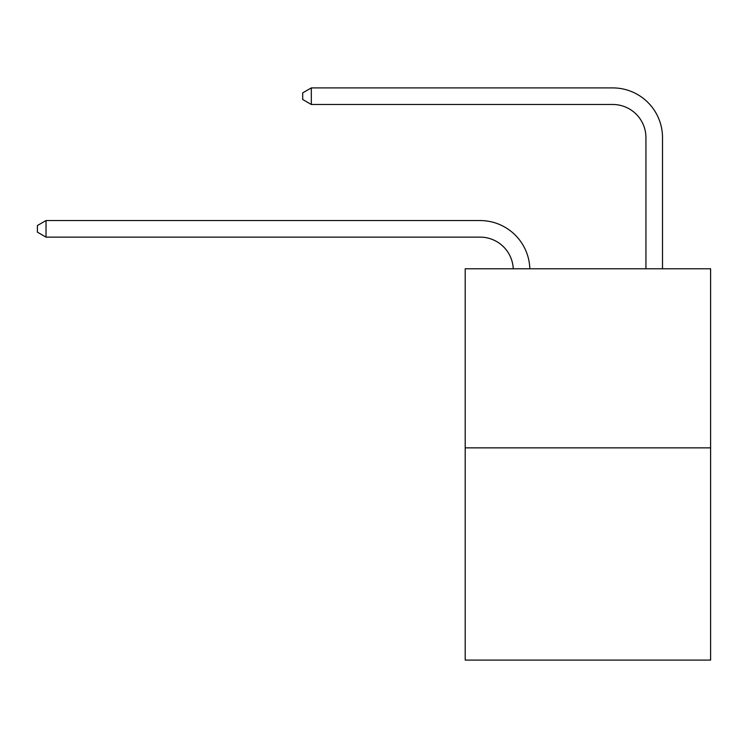 <?xml version="1.0" encoding="UTF-8"?>
<svg xmlns="http://www.w3.org/2000/svg" width="748" height="748" viewBox="0 0 748 748"><rect width="100%" height="100%" fill="white"/><g stroke="black" fill="none" stroke-linecap="round" stroke-linejoin="round"><path stroke-width="1.12" d="M710.6 447.856L710.6 268.775L465.2 268.775L465.2 660.091L710.6 660.091L710.6 447.856L465.2 447.856M480.123 237.135A33.164 33.164 0 0 1 513.25 268.775A33.164 33.164 0 0 0 480.123 237.135A33.164 33.164 0 0 1 513.25 268.775A33.164 33.164 0 0 0 480.123 237.135A33.164 33.164 0 0 1 513.25 268.775A33.164 33.164 0 0 0 480.123 237.135A33.164 33.164 0 0 1 513.25 268.775A33.164 33.164 0 0 0 480.123 237.135A33.164 33.164 0 0 1 513.25 268.775A33.164 33.164 0 0 0 480.123 237.135A33.164 33.164 0 0 1 513.25 268.775A33.164 33.164 0 0 0 480.123 237.135L46.021 237.135L37.4 232.161L37.4 225.531L46.021 220.557L480.123 220.557A49.742 49.742 0 0 1 529.836 268.775M645.935 268.775L645.935 137.651A33.164 33.164 0 0 0 612.771 104.486L311.327 104.486L302.697 99.512L302.697 92.883L311.327 87.909L612.771 87.909A49.742 49.742 0 0 1 662.513 137.651L662.513 268.775M46.021 237.135L46.021 220.557L480.123 220.557M645.935 137.651A33.164 33.164 0 0 0 612.771 104.486A33.164 33.164 0 0 1 645.935 137.651A33.164 33.164 0 0 0 612.771 104.486A33.164 33.164 0 0 1 645.935 137.651A33.164 33.164 0 0 0 612.771 104.486A33.164 33.164 0 0 1 645.935 137.651A33.164 33.164 0 0 0 612.771 104.486A33.164 33.164 0 0 1 645.935 137.651A33.164 33.164 0 0 0 612.771 104.486A33.164 33.164 0 0 1 645.935 137.651A33.164 33.164 0 0 0 612.771 104.486M311.327 104.486L311.327 87.909L612.771 87.909"/></g></svg>
